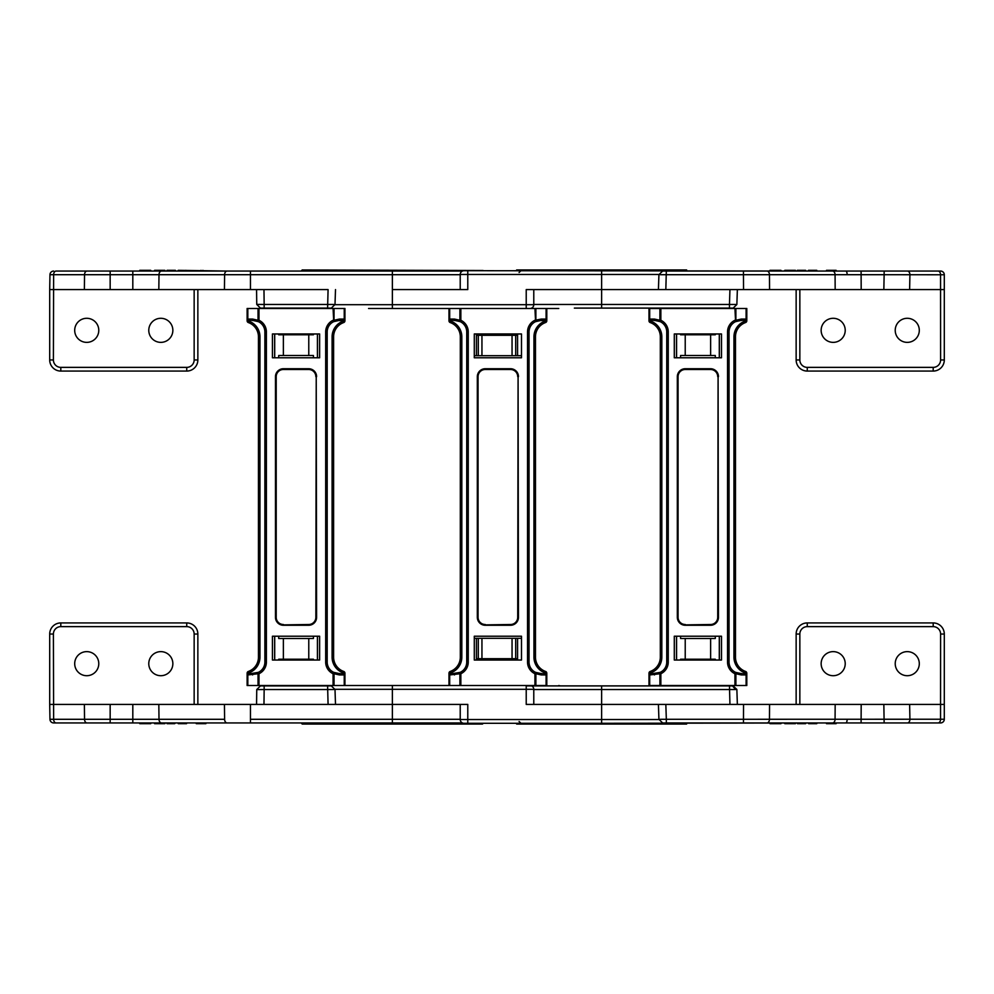 <?xml version="1.0" encoding="UTF-8"?>
<svg xmlns="http://www.w3.org/2000/svg" width="994" height="994" viewBox="0 0 994 994"><rect width="100%" height="100%" fill="white"/><g stroke="black" fill="none" stroke-linecap="round" stroke-linejoin="round"><path stroke-width="1.49" d="M579.415 308.103L623.859 308.103L579.415 308.103M593.517 308.103L574.346 308.103M732.503 308.103L601.631 308.103L601.631 304.462L729.459 304.462L729.459 308.103M676.504 333.972L676.504 357.778L674.292 357.778L674.292 333.972L721.495 333.972L721.495 357.778L674.292 357.778L674.292 333.972L676.504 333.972M719.358 357.778L719.358 333.972L721.495 333.972L721.495 357.778L719.358 357.778M463.999 270.703L467.776 270.703L463.999 270.703A3.777 3.777 0 0 0 460.222 274.481L601.631 274.481L601.631 289.589L729.944 289.589L729.459 304.462L735.56 304.462M660.227 274.704L743.45 274.704L743.549 289.589L729.944 289.589M743.45 271.064L743.45 274.704L884.138 274.704L883.84 289.589L944.3 289.589L944.3 274.766A3.703 3.703 0 0 0 940.597 271.064L663.271 271.064M883.84 289.589L861.189 289.589L861.09 271.064M743.549 289.589L861.189 289.589M796.144 289.589L796.144 359.965A11.108 11.108 0 0 0 807.265 371.073L933.192 371.073A11.108 11.108 0 0 0 944.3 359.965L944.3 289.589M526.224 308.475L526.224 289.589L665.831 289.589L666.328 271.064L676.069 271.064M462.372 271.064L250.451 271.064L250.451 274.704L224.607 274.704L392.369 274.704L392.369 289.589L467.776 289.589L467.776 270.703L833.171 271.064L833.171 270.331L836.128 270.331L836.128 271.064L940.597 271.064M662.625 271.064L658.923 274.655L658.426 289.589L659.73 289.589M715.295 357.778L715.295 355.517L710.635 355.517L710.635 334.779L715.295 334.779L715.295 333.972M680.567 357.778L680.567 355.517L685.226 355.517L685.226 334.779L680.567 334.779L680.567 333.972M685.226 355.517L710.635 355.517M710.635 334.779L685.226 334.779M884.138 271.064L884.138 274.704L940.548 274.766L940.597 359.965A7.405 7.405 0 0 1 933.192 367.37L807.265 367.37A7.405 7.405 0 0 1 799.847 359.965L799.847 289.589M821.143 330.331A12.04 12.04 0 0 0 833.183 342.371A12.04 12.04 0 0 0 845.223 330.331A12.04 12.04 0 0 0 833.183 318.291A12.04 12.04 0 0 0 821.143 330.331M895.221 330.331A12.04 12.04 0 0 0 907.261 342.371A12.04 12.04 0 0 0 919.301 330.331A12.04 12.04 0 0 0 907.261 318.291A12.04 12.04 0 0 0 895.221 330.331M938.1 271.064A3.703 2.46 -90 0 1 940.548 274.766L944.3 274.766A3.703 3.703 0 0 0 940.933 271.089M826.486 271.064L826.486 270.331L833.171 270.331M816.782 271.064L816.782 270.331L808.47 270.331L808.47 271.064M816.111 270.331L816.111 271.064M809.961 270.331L809.961 271.064M808.631 270.331L808.631 271.064M805.612 271.064L805.612 270.331L797.3 270.331L797.3 271.064M804.954 270.331L804.954 271.064M801.263 270.331L801.263 271.064M797.474 270.331L797.474 271.064M784.8 271.064L784.8 270.331L795.436 270.331L795.436 271.064M795.113 270.331L795.113 271.064M792.603 270.331L792.603 271.064M786.627 270.331L786.627 271.064M769.977 271.064L769.977 270.331L780.949 270.331L780.949 271.064M775.954 270.331L775.954 271.064M780.949 270.331L781.284 271.064M250.451 271.064L110.16 271.064L110.16 274.704L84.54 274.704L224.607 274.704L224.433 289.589L328.082 289.589L327.598 308.103L262.056 308.103M224.433 289.589L49.7 289.589L49.7 359.965A11.108 11.108 0 0 0 60.808 371.073L186.735 371.073A11.108 11.108 0 0 0 197.856 359.965L197.856 289.589M261.099 308.103L264.155 308.103L264.155 304.462L258.042 304.4L256.75 304.45L260.453 308.103M333.698 304.462L264.155 304.462L263.969 289.589M56.074 271.064L87 271.064L56.074 271.064A3.703 2.46 90 0 0 53.626 274.704L53.403 359.965A7.405 7.405 0 0 0 60.808 367.37L186.735 367.37A7.405 7.405 0 0 0 194.153 359.965L194.153 289.589M110.16 271.064L87 271.064A3.703 2.46 90 0 0 84.54 274.704L84.378 289.589M301.629 270.517L483.109 270.517L302.176 269.958L301.629 271.064L291.975 271.064M154.567 271.064L154.567 270.331L164.88 270.331L164.88 271.064L167.067 271.064L167.067 270.331L175.379 270.331L175.379 271.064L178.237 271.064L178.237 270.331L227.079 271.064A3.703 2.473 90 0 0 224.607 274.704M158.829 289.589L159.003 274.704A3.703 2.473 90 0 1 161.488 271.064L162.37 270.331M174.72 270.331L175.379 271.064M167.24 270.331L167.24 271.064L171.03 271.064L171.03 270.331M327.598 308.103L330.642 308.103L327.598 308.103M274.642 333.972L274.642 357.778L272.431 357.778L272.431 333.972L319.633 333.972L319.633 357.778L272.431 357.778L272.431 333.972L274.642 333.972M317.496 357.778L317.496 333.972L319.633 333.972L319.633 357.778L317.496 357.778M313.433 357.778L313.433 355.517L308.774 355.517L308.774 334.779L313.433 334.779L313.433 333.972M278.705 357.778L278.705 355.517L283.365 355.517L283.365 334.779L278.705 334.779L278.705 333.972M283.365 355.517L308.774 355.517M308.774 334.779L283.365 334.779M84.54 274.704L49.961 274.704A3.703 3.703 0 0 1 53.664 271.064A3.703 3.703 0 0 0 49.961 274.704L49.7 289.589M74.699 330.331A12.04 12.04 0 0 1 86.739 318.291A12.04 12.04 0 0 1 98.779 330.331A12.04 12.04 0 0 1 86.739 342.371A12.04 12.04 0 0 1 74.699 330.331M148.777 330.331A12.04 12.04 0 0 1 160.817 318.291A12.04 12.04 0 0 1 172.857 330.331A12.04 12.04 0 0 1 160.817 342.371A12.04 12.04 0 0 1 148.777 330.331M139.744 271.064L139.744 270.331L150.715 270.331L150.715 271.064M145.72 270.331L145.72 271.064M150.715 270.331L151.051 271.064M164.88 270.331L165.203 271.064M156.406 270.331L156.406 271.064M185.878 270.331L185.878 271.064M179.728 270.331L179.728 271.064M178.398 270.331L178.398 271.064M202.938 270.331L202.938 271.064M368.563 308.475L459.899 308.475L449.686 308.475L449.686 320.789L449.884 319.062L451.065 320.105L455.401 320.577A11.332 11.332 0 0 1 455.712 320.577M558.765 308.475L546.799 308.475L558.765 308.475M334.99 304.698L533.778 304.698A3.777 3.777 0 0 1 530.001 308.475M476.424 355.703L478.3 355.703L478.3 335.301L517.576 335.301L517.576 355.703L521.49 355.703L521.49 357.778L474.287 357.778L474.287 333.972L521.49 333.972L521.49 357.778L474.287 357.778L474.287 355.703L476.424 355.703L476.424 333.972M478.3 335.301L476.424 335.301M517.576 355.703L478.3 355.703M517.576 335.301L517.576 333.972M533.778 304.698L533.778 289.589M519.079 272.493L520.968 270.703L516.346 270.703M477.654 270.703L476.772 270.703M475.89 270.703L474.772 270.703M474.126 270.703L473.43 270.703M658.587 270.703L637.229 270.703M635.489 270.703L626.642 270.703M615.758 270.703L614.267 270.703M605.421 270.703L603.93 270.703M516.631 270.703L516.631 269.946L686.63 269.946L686.63 270.703L601.631 270.703L601.631 274.481L658.935 274.481M291.975 722.936L301.629 722.936L302.176 724.042L482.55 724.042L483.109 723.297M345.303 724.042L320.702 724.042M154.567 722.936L154.567 723.669L164.88 723.669L164.88 722.936L167.067 722.936L167.067 723.669L174.72 723.669L174.72 722.936L178.237 722.936L178.237 723.669L186.549 723.669L186.549 722.936L196.253 722.936L196.253 723.669L205.895 723.669L205.895 722.936L462.372 722.936L392.369 722.936L392.369 719.296L460.222 719.296M98.779 663.669A12.04 12.04 0 0 0 86.739 651.629A12.04 12.04 0 0 0 74.699 663.669A12.04 12.04 0 0 0 86.739 675.709A12.04 12.04 0 0 0 98.779 663.669M172.857 663.669A12.04 12.04 0 0 0 160.817 651.629A12.04 12.04 0 0 0 148.777 663.669A12.04 12.04 0 0 0 160.817 675.709A12.04 12.04 0 0 0 172.857 663.669M261.099 685.897L264.155 685.897L261.099 685.897L264.155 685.897L264.155 689.538L258.042 689.6L256.75 689.55L260.453 685.897M274.642 660.028L274.642 636.222L272.431 636.222L272.431 660.028L319.633 660.028L319.633 636.222L272.431 636.222L272.431 660.028L274.642 660.028M317.496 636.222L317.496 660.028L319.633 660.028L319.633 636.222L317.496 636.222M56.074 722.936A3.703 2.46 -90 0 1 53.626 719.296L49.961 719.296A3.703 3.703 0 0 0 53.664 722.936L87 722.936L53.664 722.936A3.703 3.703 0 0 1 49.961 719.296L49.7 704.411L392.369 704.411L328.082 704.411L327.598 685.897L262.056 685.897M110.16 722.936L110.16 719.296L224.607 719.296A3.703 2.473 -90 0 0 227.079 722.936L87 722.936A3.703 2.46 -90 0 1 84.54 719.296L110.16 719.296L84.54 719.296L84.378 704.411M158.829 704.411L159.003 719.296A3.703 2.473 -90 0 0 161.488 722.936L162.37 723.669M167.067 722.936L167.24 723.669M278.705 636.222L278.705 638.483L308.774 638.483L308.774 659.221L313.433 659.221L313.433 660.028M308.774 659.221L278.705 659.221L278.705 660.028M283.365 638.483L283.365 659.221M313.433 636.222L313.433 638.483L308.774 638.483M333.698 689.538L264.155 689.538L263.969 704.411M330.642 685.897L327.598 685.897M49.7 704.411L49.7 634.035A11.108 11.108 0 0 1 60.808 622.927L186.735 622.927A11.108 11.108 0 0 1 197.856 634.035L197.856 704.411M139.744 722.936L139.744 723.669L150.715 723.669L150.715 722.936M145.72 723.669L145.72 722.936M150.715 723.669L151.051 722.936M164.88 723.669L165.203 722.936M156.406 723.669L156.406 722.936M174.72 723.669L175.379 722.936M171.03 723.669L171.03 722.936M185.878 723.669L185.878 722.936M179.728 723.669L179.728 722.936M178.398 723.669L178.398 722.936M202.938 723.669L202.938 722.936M542.96 320.577L540.376 320.577L544.712 320.105L545.892 319.062L546.091 320.789A1.889 1.143 70.5 0 1 545.532 322.565L544.712 321.161L545.669 322.068L544.948 322.789A15.109 15.109 0 0 0 535.468 336.817L535.468 657.183A15.109 15.109 0 0 0 544.948 671.211L545.892 674.938L544.389 672.615L545.532 671.435A1.889 1.889 0 0 1 546.799 673.211L546.799 685.525L449.686 685.525L449.686 673.211A1.889 1.143 -109.5 0 1 450.245 671.435L451.065 672.839L450.108 671.932L450.829 671.211A15.109 15.109 0 0 0 460.309 657.183L460.309 336.817A15.109 15.109 0 0 0 450.829 322.789L450.245 322.565A1.889 1.143 -70.5 0 1 449.686 320.789L448.977 320.789L448.977 308.475M559.448 685.897A3.777 1.59 -90 0 0 558.765 685.525L560.392 685.897M526.224 685.525L526.224 689.302L533.778 689.302A3.777 3.777 0 0 0 530.001 685.525M533.778 689.302L533.778 704.411M516.631 723.297L516.631 724.054L686.63 724.054L686.63 723.297L601.631 723.297L833.171 722.936L833.171 723.669L836.128 723.669L836.128 722.936L940.597 722.936L663.271 722.936L666.328 722.936L666.328 719.296L940.548 719.234L940.548 704.411L944.3 704.411L944.3 634.035L944.3 719.234A3.703 3.703 0 0 1 940.597 722.936M334.99 689.302L392.369 689.302L392.369 685.525L344.943 685.525L459.899 685.525L459.899 673.733L449.884 674.938L450.108 671.932M464.285 723.297L463.999 723.297A3.777 3.777 0 0 1 460.222 719.519L601.631 719.519L601.631 704.411L526.224 704.411L526.224 689.302L392.369 689.302L392.369 704.411L467.776 704.411L467.776 723.297L464.285 723.297M477.654 723.297L476.772 723.297M475.89 723.297L474.772 723.297M474.126 723.297L473.43 723.297M463.999 723.297L601.631 723.297L601.631 719.519L658.935 719.519M517.576 658.699L517.576 638.297L478.3 638.297L478.3 658.699L517.576 658.699L517.576 660.028M517.576 638.297L521.49 638.297L521.49 636.222L474.287 636.222L474.287 660.028L521.49 660.028L521.49 636.222L474.287 636.222L474.287 638.297L478.3 638.297M476.424 638.297L476.424 660.028M478.3 658.699L476.424 658.699M658.587 723.297L646.97 723.297M519.079 721.507L520.968 723.297L516.346 723.297M660.227 719.296L666.328 719.296L665.831 704.411L601.631 704.411L729.944 704.411L729.459 685.897L531.628 685.897M821.143 663.669A12.04 12.04 0 0 1 833.183 651.629A12.04 12.04 0 0 1 845.223 663.669A12.04 12.04 0 0 1 833.183 675.709A12.04 12.04 0 0 1 821.143 663.669M895.221 663.669A12.04 12.04 0 0 1 907.261 651.629A12.04 12.04 0 0 1 919.301 663.669A12.04 12.04 0 0 1 907.261 675.709A12.04 12.04 0 0 1 895.221 663.669M579.415 685.897L623.859 685.897L601.631 685.897L601.631 689.538L735.56 689.538L732.503 685.897L729.459 685.897M676.504 660.028L676.504 636.222L674.292 636.222L674.292 660.028L721.495 660.028L721.495 636.222L674.292 636.222L674.292 660.028L676.504 660.028M719.358 636.222L719.358 660.028L721.495 660.028L721.495 636.222L719.358 636.222M743.45 722.936L743.549 704.411L729.944 704.411M743.549 704.411L861.189 704.411L861.09 722.936M884.138 722.936L883.84 704.411L861.189 704.411M883.84 704.411L940.548 704.411L940.597 634.035A7.405 7.405 0 0 0 933.192 626.63L807.265 626.63A7.405 7.405 0 0 0 799.847 634.035L799.847 704.411M662.625 722.936L658.923 719.345L658.426 704.411L659.73 704.411M680.567 636.222L680.567 638.483L710.635 638.483L710.635 659.221L715.295 659.221L715.295 660.028M710.635 659.221L680.567 659.221L680.567 660.028M685.226 638.483L685.226 659.221M715.295 636.222L715.295 638.483L710.635 638.483M796.144 704.411L796.144 634.035A11.108 11.108 0 0 1 807.265 622.927L933.192 622.927A11.108 11.108 0 0 1 944.3 634.035L940.597 634.035M938.1 722.936A3.703 2.46 90 0 0 940.548 719.234L944.3 719.234A3.703 3.703 0 0 1 940.933 722.911M826.486 722.936L826.486 723.669L833.171 723.669M808.631 722.936L808.631 723.669L808.47 722.936M808.631 723.669L816.782 723.669L816.782 722.936M816.111 723.669L816.111 722.936M809.961 723.669L809.961 722.936M797.474 722.936L797.474 723.669L797.3 722.936M797.474 723.669L805.612 723.669L805.612 722.936M804.954 723.669L804.954 722.936M801.263 723.669L801.263 722.936M784.8 722.936L784.8 723.669L795.436 723.669L795.436 722.936M795.113 723.669L795.113 722.936M792.603 723.669L792.603 722.936M786.627 723.669L786.627 722.936M769.977 722.936L769.977 723.669L780.949 723.669L780.949 722.936M775.954 723.669L775.954 722.936M780.949 723.669L781.284 722.936M650.113 671.932L649.89 673.149L651.07 672.839L651.07 673.895L649.89 674.938L649.691 673.211A1.889 1.143 -109.5 0 1 650.25 671.435L651.07 672.839L650.113 671.932L650.834 671.211A15.109 15.109 0 0 0 660.314 657.183L660.314 336.817A15.109 15.109 0 0 0 650.834 322.789L650.25 322.565A1.889 1.143 -70.5 0 1 649.691 320.789L649.89 319.062L651.07 320.105L655.406 320.577A11.332 11.332 0 0 1 655.717 320.577M740.07 320.577A11.332 11.332 0 0 1 740.381 320.577L744.717 320.105L745.898 319.062L746.096 320.789A1.889 1.143 70.5 0 1 745.537 322.565L744.717 321.161L745.674 322.068L744.953 322.789A15.109 15.109 0 0 0 735.473 336.817L735.473 657.183A15.109 15.109 0 0 0 744.953 671.211L745.898 674.938L744.394 672.615L745.537 671.435A1.889 1.889 0 0 1 746.805 673.211L746.805 685.525L648.983 685.525L648.983 673.211A1.889 1.889 0 0 1 650.25 671.435M744.394 672.615A16.625 16.625 0 0 1 733.957 657.183L735.473 657.183A15.109 15.109 0 0 0 745.264 671.335A15.109 15.109 0 0 1 744.953 671.211L745.537 671.435A1.889 1.143 109.5 0 1 746.096 673.211L744.717 672.839L745.674 671.932M651.07 673.895L660.215 672.354A1.516 0.882 64.9 0 0 659.904 673.733L649.89 674.938M668.254 662.091L666.738 662.091L666.738 331.909A11.332 11.332 0 0 0 660.215 321.646A1.516 0.882 -64.9 0 1 659.904 320.267L654.462 319.062A1.516 0.944 -90 0 0 655.406 320.577L660.215 321.646L660.848 320.267A12.847 12.847 0 0 1 668.254 331.909L668.254 662.091A12.847 12.847 0 0 1 660.848 673.733L660.215 672.354A11.332 11.332 0 0 0 666.738 662.091A11.332 11.332 0 0 1 655.406 673.423A1.516 0.944 90 0 0 654.462 674.938M734.939 685.525L734.939 673.733A12.847 12.847 0 0 1 727.533 662.091L727.533 331.909L729.049 331.909L729.049 662.091A11.332 11.332 0 0 0 735.585 672.354A1.516 0.882 115.1 0 1 735.883 673.733L734.939 673.733L735.585 672.354L740.381 673.423A1.516 0.944 90 0 1 741.325 674.938L735.883 673.733L735.883 685.525M685.251 624.891L710.536 624.891A7.554 7.554 0 0 0 718.09 617.336L718.09 376.664L717.718 617.336A7.182 7.182 0 0 1 710.536 624.505L685.251 624.891A7.554 7.554 0 0 1 677.697 617.336A7.554 7.554 0 0 0 685.251 624.891A7.554 7.554 0 0 1 677.697 617.336A7.554 7.554 0 0 0 685.251 624.891L685.251 625.263A7.94 7.94 0 0 1 677.324 617.336L677.324 376.664A7.94 7.94 0 0 1 685.251 368.737L710.536 369.109A7.554 7.554 0 0 1 718.09 376.664L718.463 617.336L717.718 617.336M740.07 673.423A11.332 11.332 0 0 0 740.381 673.423L744.717 673.895M746.096 308.475L746.805 308.475L746.805 320.789L746.096 320.789L746.096 308.475L649.691 308.475L649.691 320.789L648.983 320.789L648.983 308.475L649.691 308.475M677.324 376.664L677.697 376.664A7.554 7.554 0 0 1 685.251 369.109L685.251 369.495A7.182 7.182 0 0 0 678.07 376.664L677.324 617.336M651.07 320.105L650.834 322.789L649.89 320.851L651.07 321.161L650.113 322.068M650.834 322.789L650.25 322.565A1.889 1.889 0 0 1 648.983 320.789M746.805 320.789A1.889 1.889 0 0 1 745.537 322.565M734.939 308.475L735.585 321.646A11.332 11.332 0 0 0 729.049 331.909A11.332 11.332 0 0 1 735.585 321.646A1.516 0.882 -115.1 0 0 735.883 320.267L734.939 320.267A12.847 12.847 0 0 0 727.533 331.909M735.585 321.646L740.381 320.577A1.516 0.944 -90 0 0 741.325 319.062L735.883 320.267L735.883 308.475M745.674 322.068L745.898 320.851L744.717 321.161L744.717 320.105M448.977 685.525L448.977 673.211A1.889 1.889 0 0 1 450.245 671.435M545.532 671.435A1.889 1.143 109.5 0 1 546.091 673.211L544.712 672.839L545.669 671.932M448.977 673.211L451.065 672.839L451.065 673.895L460.21 672.354A1.516 0.882 64.9 0 0 459.899 673.733L460.843 673.733L460.843 685.525M468.249 662.091L466.733 662.091L466.733 331.909A11.332 11.332 0 0 0 460.21 321.646A1.516 0.882 -64.9 0 1 459.899 320.267L454.457 319.062A1.516 0.944 -90 0 0 455.401 320.577L460.21 321.646L460.843 320.267A12.847 12.847 0 0 1 468.249 331.909L468.249 662.091A12.847 12.847 0 0 1 460.843 673.733L460.21 672.354A11.332 11.332 0 0 0 466.733 662.091A11.332 11.332 0 0 1 455.401 673.423A1.516 0.944 90 0 0 454.457 674.938M534.934 685.525L534.934 673.733A12.847 12.847 0 0 1 527.528 662.091L527.528 331.909L529.044 331.909L529.044 662.091A11.332 11.332 0 0 0 535.58 672.354A1.516 0.882 115.1 0 1 535.878 673.733L534.934 673.733L535.58 672.354L540.376 673.423A1.516 0.944 90 0 1 541.32 674.938L535.878 673.733L535.878 685.525M485.246 624.891L510.531 624.891A7.554 7.554 0 0 0 518.085 617.336L518.085 376.664L517.712 617.336A7.182 7.182 0 0 1 510.531 624.505L485.246 624.891A7.554 7.554 0 0 1 477.692 617.336A7.554 7.554 0 0 0 485.246 624.891A7.554 7.554 0 0 1 477.692 617.336A7.554 7.554 0 0 0 485.246 624.891L485.246 625.263A7.94 7.94 0 0 1 477.319 617.336L477.319 376.664A7.94 7.94 0 0 1 485.246 368.737L510.531 369.109A7.554 7.554 0 0 1 518.085 376.664L518.458 617.336L517.712 617.336M451.065 673.895L449.884 674.938M540.077 673.423A11.332 11.332 0 0 0 540.376 673.423L544.712 673.895M540.077 320.577A11.332 11.332 0 0 1 540.376 320.577A1.516 0.944 -90 0 0 541.32 319.062L534.934 320.267A12.847 12.847 0 0 0 527.528 331.909M546.091 308.475L546.799 308.475L546.799 320.789L546.091 320.789L546.091 308.475L459.899 308.475L459.899 320.267L460.843 320.267L460.843 308.475M477.319 376.664L477.692 376.664A7.554 7.554 0 0 1 485.246 369.109L485.246 369.495A7.182 7.182 0 0 0 478.064 376.664L477.319 617.336M451.065 320.105L450.829 322.789L449.884 320.851L451.065 321.161L450.108 322.068M450.829 322.789L450.245 322.565A1.889 1.889 0 0 1 448.977 320.789M546.799 320.789A1.889 1.889 0 0 1 545.532 322.565M534.934 308.475L535.58 321.646A11.332 11.332 0 0 0 529.044 331.909A11.332 11.332 0 0 1 535.58 321.646A1.516 0.882 -115.1 0 0 535.878 320.267L535.878 308.475M535.58 321.646L540.376 320.577M545.669 322.068L545.892 320.851L544.712 321.161L544.712 320.105M248.251 671.932L248.028 673.149L249.208 672.839L249.208 673.895L248.028 674.938L247.829 673.211A1.889 1.143 -109.5 0 1 248.388 671.435L249.208 672.839L248.251 671.932L248.972 671.211A15.109 15.109 0 0 0 258.452 657.183L258.452 336.817A15.109 15.109 0 0 0 248.972 322.789L248.388 322.565A1.889 1.143 -70.5 0 1 247.829 320.789L248.028 319.062L249.208 320.105L253.545 320.577A11.332 11.332 0 0 1 253.855 320.577M341.104 320.577L338.519 320.577L342.855 320.105L344.036 319.062L344.235 320.789A1.889 1.143 70.5 0 1 343.675 322.565L342.855 321.161L343.812 322.068L343.092 322.789A15.109 15.109 0 0 0 333.611 336.817L333.611 657.183A15.109 15.109 0 0 0 343.092 671.211L344.036 674.938L342.532 672.615L343.675 671.435A1.889 1.889 0 0 1 344.943 673.211L344.943 685.525L247.121 685.525L247.121 673.211A1.889 1.889 0 0 1 248.388 671.435M342.532 672.615A16.625 16.625 0 0 1 332.095 657.183L333.611 657.183A15.109 15.109 0 0 0 343.092 671.211L343.675 671.435A1.889 1.143 109.5 0 1 344.235 673.211L342.855 672.839L343.812 671.932M249.208 673.895L258.353 672.354A1.516 0.882 64.9 0 0 258.042 673.733L248.028 674.938M266.392 662.091L264.876 662.091L264.876 331.909A11.332 11.332 0 0 0 258.353 321.646A1.516 0.882 -64.9 0 1 258.042 320.267L252.6 319.062A1.516 0.944 -90 0 0 253.545 320.577L258.353 321.646L258.987 320.267A12.847 12.847 0 0 1 266.392 331.909L266.392 662.091A12.847 12.847 0 0 1 258.987 673.733L258.353 672.354A11.332 11.332 0 0 0 264.876 662.091A11.332 11.332 0 0 1 253.545 673.423A1.516 0.944 90 0 0 252.6 674.938M333.077 685.525L333.077 673.733A12.847 12.847 0 0 1 325.672 662.091L325.672 331.909L327.188 331.909L327.188 662.091A11.332 11.332 0 0 0 333.723 672.354A1.516 0.882 115.1 0 1 334.021 673.733L333.077 673.733L333.723 672.354L338.519 673.423A1.516 0.944 90 0 1 339.463 674.938L334.021 673.733L334.021 685.525M283.389 624.891L308.674 624.891A7.554 7.554 0 0 0 316.229 617.336L316.229 376.664L315.856 617.336A7.182 7.182 0 0 1 308.674 624.505L283.389 624.891A7.554 7.554 0 0 1 275.835 617.336A7.554 7.554 0 0 0 283.389 624.891A7.554 7.554 0 0 1 275.835 617.336A7.554 7.554 0 0 0 283.389 624.891L283.389 625.263A7.94 7.94 0 0 1 275.462 617.336L275.462 376.664A7.94 7.94 0 0 1 283.389 368.737L308.674 369.109A7.554 7.554 0 0 1 316.229 376.664L316.601 617.336L315.856 617.336M338.208 673.423A11.332 11.332 0 0 0 338.519 673.423L342.855 673.895M327.188 662.091A11.332 11.332 0 0 0 333.723 672.354A11.332 11.332 0 0 1 327.188 662.091L325.672 662.091M344.235 308.475L344.943 308.475L344.943 320.789L344.235 320.789L344.235 308.475L333.077 308.475L333.723 321.646A11.332 11.332 0 0 0 327.188 331.909A11.332 11.332 0 0 1 333.723 321.646A1.516 0.882 -115.1 0 0 334.021 320.267L333.077 320.267A12.847 12.847 0 0 0 325.672 331.909M338.208 320.577A11.332 11.332 0 0 1 338.519 320.577A1.516 0.944 -90 0 0 339.463 319.062L334.021 320.267L334.021 308.475M333.077 308.475L247.829 308.475L247.829 320.789L247.121 320.789L247.121 308.475L247.829 308.475M275.462 376.664L275.835 376.664A7.554 7.554 0 0 1 283.389 369.109L283.389 369.495A7.182 7.182 0 0 0 276.208 376.664L275.462 617.336M249.208 320.105L248.972 322.789L248.028 320.851L249.208 321.161L248.251 322.068M248.674 322.665A15.109 15.109 0 0 1 248.972 322.789L248.388 322.565A1.889 1.889 0 0 1 247.121 320.789M344.943 320.789A1.889 1.889 0 0 1 343.675 322.565M327.188 331.909A11.332 11.332 0 0 1 333.723 321.646L338.519 320.577M343.812 322.068L344.036 320.851L342.855 321.161L342.855 320.105M258.353 321.646A11.332 11.332 0 0 1 264.876 331.909L266.392 331.909M676.566 333.972L676.566 357.778M719.296 333.972L719.296 357.778M533.778 304.462L601.631 304.462L601.631 289.589M847.149 274.704A3.703 1.329 -90 0 0 845.819 271.064M835.171 289.589L835.072 274.704A3.703 2.473 -90 0 0 832.587 271.064M769.567 289.589L769.468 274.704A3.703 2.473 -90 0 0 766.995 271.064M909.622 289.589L909.92 274.766A3.703 2.46 -90 0 0 907.46 271.064M940.597 359.965L944.3 359.965M933.192 367.37L933.192 371.073M807.265 367.37L807.265 371.073M799.847 359.965L796.144 359.965M831.245 270.331L831.245 271.064M250.451 274.704L250.451 289.589M392.369 271.064L392.369 274.704L460.222 274.704M274.704 333.972L274.704 357.778M317.434 333.972L317.434 357.778M110.16 274.704L110.16 289.589M132.811 271.064L132.811 289.589M49.961 274.704A3.703 3.703 0 0 1 53.664 271.064M53.403 359.965L49.7 359.965A11.108 11.108 0 0 0 60.808 371.073L60.808 367.37M186.735 367.37L186.735 371.073A11.108 11.108 0 0 0 197.856 359.965L194.153 359.965M201.012 270.331L201.012 271.064M392.369 308.475L392.369 289.589M481.941 335.301L481.941 355.703M512.059 355.703L512.059 335.301M515.7 335.301L515.7 355.703M301.629 723.483L483.109 723.483M274.704 660.028L274.704 636.222M317.434 660.028L317.434 636.222M250.451 722.936L250.451 719.296L392.369 719.296L392.369 704.411M250.451 719.296L250.451 704.411M224.607 719.296L224.433 704.411M84.54 719.296L53.626 719.296L53.403 634.035A7.405 7.405 0 0 1 60.808 626.63L186.735 626.63A7.405 7.405 0 0 1 194.153 634.035L194.153 704.411M110.16 719.296L110.16 704.411M132.811 722.936L132.811 704.411M49.961 719.296A3.703 3.703 0 0 0 53.664 722.936M53.403 634.035L49.7 634.035A11.108 11.108 0 0 1 60.808 622.927L60.808 626.63M186.735 626.63L186.735 622.927A11.108 11.108 0 0 1 197.856 634.035L194.153 634.035M201.012 723.669L201.012 722.936M481.941 658.699L481.941 638.297M512.059 638.297L512.059 658.699M515.7 658.699L515.7 638.297M845.819 722.936A3.703 1.329 -90 0 0 847.149 719.296M835.171 704.411L835.072 719.296A3.703 2.473 90 0 1 832.587 722.936M676.566 660.028L676.566 636.222M719.296 660.028L719.296 636.222M533.778 689.538L601.631 689.538L601.631 704.411M769.567 704.411L769.468 719.296A3.703 2.473 90 0 1 766.995 722.936M909.622 704.411L909.92 719.234A3.703 2.46 90 0 1 907.46 722.936M933.192 626.63L933.192 622.927M807.265 626.63L807.265 622.927M799.847 634.035L796.144 634.035M831.245 723.669L831.245 722.936M649.691 685.525L649.691 673.211L648.983 673.211M746.805 673.211L746.096 673.211L746.096 685.525M660.848 685.525L660.848 673.733L659.904 673.733L659.904 685.525M745.898 674.938L741.325 674.938M650.834 671.211A15.109 15.109 0 0 0 660.314 657.183L661.83 657.183A16.625 16.625 0 0 1 651.393 672.615M718.463 617.336A7.94 7.94 0 0 1 710.536 625.263L710.536 624.505M678.07 376.664L678.07 617.336A7.182 7.182 0 0 0 685.251 624.505M710.536 625.263L685.251 625.263M727.533 662.091L729.049 662.091A11.332 11.332 0 0 0 735.585 672.354M710.536 624.891A7.554 7.554 0 0 0 718.09 617.336M735.473 336.817L733.957 336.817L733.957 657.183M744.394 321.385A16.625 16.625 0 0 0 733.957 336.817M718.463 376.664A7.94 7.94 0 0 0 710.536 368.737L685.251 368.737M659.904 308.475L659.904 320.267L660.848 320.267L660.848 308.475M685.251 369.495L710.536 369.495A7.182 7.182 0 0 1 717.718 376.664M668.254 331.909L666.738 331.909M661.83 657.183L661.83 336.817A16.625 16.625 0 0 0 651.393 321.385M661.83 336.817L660.314 336.817M654.462 319.062L649.89 319.062M745.898 319.062L741.325 319.062M710.536 368.737L710.536 369.109A7.554 7.554 0 0 1 718.09 376.664M546.799 673.211L546.091 673.211L546.091 685.525M545.892 674.938L541.32 674.938M450.829 671.211A15.109 15.109 0 0 0 460.309 657.183L461.825 657.183A16.625 16.625 0 0 1 451.388 672.615M518.458 617.336A7.94 7.94 0 0 1 510.531 625.263L510.531 624.505M478.064 376.664L478.064 617.336A7.182 7.182 0 0 0 485.246 624.505M510.531 625.263L485.246 625.263M544.389 672.615A16.625 16.625 0 0 1 533.952 657.183L535.468 657.183A15.109 15.109 0 0 0 544.948 671.211M527.528 662.091L529.044 662.091A11.332 11.332 0 0 0 535.58 672.354M510.531 624.891A7.554 7.554 0 0 0 518.085 617.336M535.468 336.817L533.952 336.817L533.952 657.183M544.389 321.385A16.625 16.625 0 0 0 533.952 336.817M518.458 376.664A7.94 7.94 0 0 0 510.531 368.737L485.246 368.737M485.246 369.495L510.531 369.495A7.182 7.182 0 0 1 517.712 376.664M468.249 331.909L466.733 331.909M461.825 657.183L461.825 336.817A16.625 16.625 0 0 0 451.388 321.385M461.825 336.817L460.309 336.817M454.457 319.062L449.884 319.062M545.892 319.062L541.32 319.062M510.531 368.737L510.531 369.109A7.554 7.554 0 0 1 518.085 376.664M247.829 685.525L247.829 673.211L247.121 673.211M344.943 673.211L344.235 673.211L344.235 685.525M258.987 685.525L258.987 673.733L258.042 673.733L258.042 685.525M344.036 674.938L339.463 674.938M248.972 671.211A15.109 15.109 0 0 0 258.452 657.183L259.968 657.183A16.625 16.625 0 0 1 249.531 672.615M316.601 617.336A7.94 7.94 0 0 1 308.674 625.263L308.674 624.505M276.208 376.664L276.208 617.336A7.182 7.182 0 0 0 283.389 624.505M308.674 625.263L283.389 625.263M308.674 624.891A7.554 7.554 0 0 0 316.229 617.336M333.611 336.817L332.095 336.817L332.095 657.183M342.532 321.385A16.625 16.625 0 0 0 332.095 336.817M316.601 376.664A7.94 7.94 0 0 0 308.674 368.737L283.389 368.737M258.042 308.475L258.042 320.267L258.987 320.267L258.987 308.475M283.389 369.495L308.674 369.495A7.182 7.182 0 0 1 315.856 376.664M259.968 657.183L259.968 336.817A16.625 16.625 0 0 0 249.531 321.385M259.968 336.817L258.452 336.817M252.6 319.062L248.028 319.062M344.036 319.062L339.463 319.062M308.674 368.737L308.674 369.109A7.554 7.554 0 0 1 316.229 376.664M701.888 271.064L675.895 271.064M737.362 289.589L736.865 304.524L733.162 308.103L736.865 304.524M256.564 289.589L256.75 304.45M335.5 289.589L335.003 304.524L331.3 308.103M460.222 289.589L460.222 274.481M256.564 704.411L256.75 689.55M335.5 704.411L335.003 689.476L331.3 685.897M460.222 704.411L460.222 719.519M736.865 689.476L733.162 685.897L736.865 689.476L737.362 704.411M526.224 685.897L676.504 685.885L526.224 685.897"/></g></svg>
